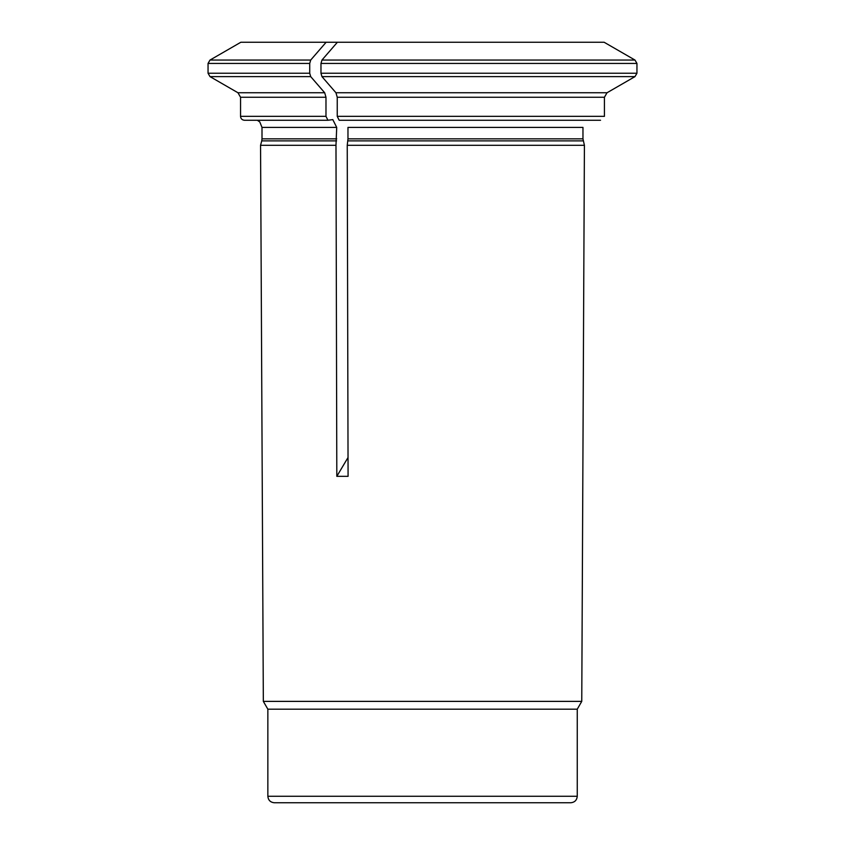 <?xml version="1.0" encoding="UTF-8"?>
<svg xmlns="http://www.w3.org/2000/svg" width="845" height="845" viewBox="0 0 845 845"><rect width="100%" height="100%" fill="white"/><g stroke="black" fill="none" stroke-linecap="round" stroke-linejoin="round"><path stroke-width="1.27" d="M636.95 63.438L320.973 63.438L320.973 73.23L636.95 73.23L636.95 63.438L634.996 60.058A473255.432 473255.432 0 0 0 604.133 42.25L240.846 42.25L210.004 60.058L208.05 63.438L208.05 73.23L309.724 73.23L310.696 76.61A485333.767 242666.878 90 0 0 324.681 92.749L325.98 97.249L325.98 116.346L327.934 120.254L332.803 119.62L336.711 127.405L335.983 145.287L260.556 145.287L263.334 701.382L581.761 701.382L584.413 145.287L347.242 145.287L348.077 476.337L336.817 476.337L335.983 145.287M636.95 73.23L634.996 76.61A485333.767 485333.767 0 0 1 607.037 92.749L604.428 97.249L604.428 116.346L337.239 116.346L339.183 120.254L600.531 120.254M582.965 138.855L347.971 138.855L347.971 127.405L582.965 127.405L582.965 138.855L584.413 145.287M570.745 802.75L274.35 802.75C270.4 802.359 268.235 800.194 267.854 796.254L577.251 796.254C576.86 800.194 574.695 802.37 570.745 802.75M581.761 701.382L577.251 709.198L267.854 709.198L263.334 701.382M577.251 709.198L577.251 796.254M320.973 63.438L321.956 60.058A473255.432 236627.716 -90 0 1 337.387 42.25M320.973 73.23L321.956 76.61A485333.809 242666.91 90 0 0 335.94 92.749L607.037 92.749M604.428 97.249L337.239 97.249L337.239 116.346M347.971 138.855L347.242 145.287M336.152 42.25L337.018 42.672M309.724 73.23L309.724 63.438L310.696 60.058A473255.432 236627.716 -90 0 1 326.128 42.25M348.024 457.525L336.817 476.337M337.239 97.249L335.94 92.749M327.934 120.254L244.448 120.254C242.061 120.001 240.762 118.701 240.55 116.346L325.98 116.346M634.996 60.058L321.956 60.058M634.996 76.61L321.956 76.61M583.23 140.872L347.834 140.872M310.696 60.058L210.004 60.058M309.724 63.438L208.05 63.438M310.696 76.61L210.004 76.61L237.952 92.749L324.681 92.749M325.98 97.249L240.55 97.249L240.55 116.346M336.711 127.405L262.003 127.405L259.785 121.955L257.313 120.254M336.711 138.855L262.003 138.855L262.003 127.405M336.574 140.872L261.739 140.872L262.003 138.855M267.854 709.198L267.854 796.254M261.739 140.872L260.556 145.287M208.05 73.23L210.004 76.61M240.55 97.249L237.952 92.749"/></g></svg>
